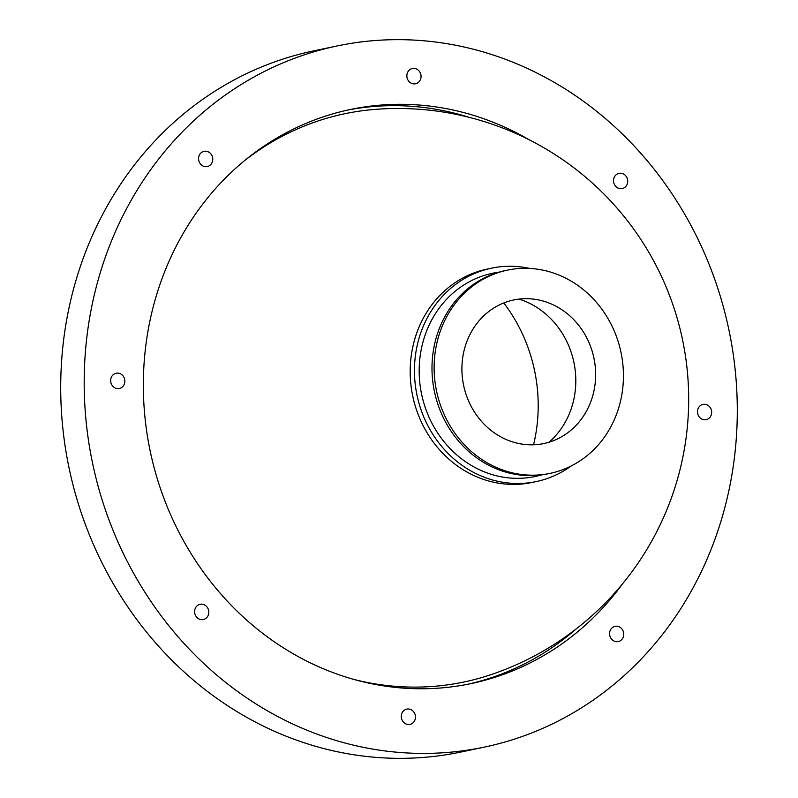 <?xml version="1.0" encoding="UTF-8"?>
<svg xmlns="http://www.w3.org/2000/svg" width="798" height="798" viewBox="0 0 798 798"><rect width="100%" height="100%" fill="white"/><g stroke="black" fill="none" stroke-linecap="round" stroke-linejoin="round"><path stroke-width="1.2" d="M503.777 302.961A155.75 141.346 -101.9 0 1 533.563 444.785M353.684 679.387A290.312 263.46 78.1 0 0 493.473 673.811A290.731 290.731 0 0 0 375.01 109.396A290.312 263.46 78.1 0 0 244.737 160.518M549.094 442.192A82.024 74.443 78.1 0 0 573.882 362.282A82.024 74.443 78.1 0 0 519.049 299.09M517.673 299.27A73.346 66.563 -101.9 0 1 532.396 298.991A73.346 66.563 -101.9 0 1 593.921 358.073A73.346 66.563 -101.9 0 1 561.353 436.915A73.346 66.563 -101.9 0 1 539.877 444.237A73.346 66.563 -101.9 0 1 462.84 381.055A73.346 66.563 -101.9 0 1 517.673 299.27M513.064 269.145A103.83 94.224 78.1 0 0 507.438 270.133A103.83 94.224 78.1 0 0 435.957 388.028A103.83 94.224 78.1 0 0 544.495 474.351A103.83 94.224 78.1 0 0 550.111 473.364A103.83 94.224 78.1 0 0 621.602 355.469A103.83 94.224 78.1 0 0 513.064 269.145M507.438 270.133L505.304 270.582A103.83 94.224 78.1 0 0 433.823 388.476A103.83 94.224 78.1 0 0 542.361 474.8A103.83 94.224 78.1 0 0 547.987 473.812L550.111 473.364M571.218 465.952A109.027 98.942 -101.9 0 1 536.246 481.583A109.027 98.942 -101.9 0 1 530.341 482.62A109.027 98.942 -101.9 0 1 416.376 391.978A109.027 98.942 -101.9 0 1 491.438 268.188A109.027 98.942 -101.9 0 1 497.334 267.15A109.027 98.942 -101.9 0 1 529.742 268.427M536.246 481.583L531.977 482.481A109.027 98.942 -101.9 0 1 526.072 483.518A109.027 98.942 -101.9 0 1 412.107 392.875A109.027 98.942 -101.9 0 1 487.169 269.086L491.438 268.188M484.356 747.118L460.875 752.045A358.222 325.085 -101.9 0 1 60.718 384.127A358.222 325.085 -101.9 0 1 313.644 50.882L337.125 45.955A358.222 325.085 -101.9 0 1 737.282 413.873A358.222 325.085 -101.9 0 1 484.356 747.118A358.222 325.085 -101.9 0 1 84.199 379.19A358.222 325.085 -101.9 0 1 337.125 45.955M622.54 583.827A293.325 266.193 -101.9 0 1 471.019 683.607A293.325 266.193 -101.9 0 1 143.351 382.332A293.325 266.193 -101.9 0 1 350.462 109.466A293.325 266.193 -101.9 0 1 529.323 139.869M576.555 628.615A293.325 266.193 -101.9 0 1 467.808 684.255M347.27 110.164A293.325 266.193 -101.9 0 1 469.214 117.366M616.734 626.201A7.79 7.062 78.1 0 0 609.562 633.572A7.79 7.062 78.1 0 0 616.595 641.702A7.79 7.062 78.1 0 0 623.767 634.33A7.79 7.062 78.1 0 0 616.734 626.201M699.607 406.282A7.79 7.062 78.1 0 0 699.507 417.244A7.79 7.062 78.1 0 0 709.552 417.773A7.79 7.062 78.1 0 0 709.641 406.81A7.79 7.062 78.1 0 0 699.607 406.282M613.522 180.597A7.79 7.062 78.1 0 0 620.545 188.727A7.79 7.062 78.1 0 0 627.717 181.355A7.79 7.062 78.1 0 0 620.684 173.226A7.79 7.062 78.1 0 0 613.522 180.597M408.895 81.356A7.79 7.062 78.1 0 0 418.93 81.885A7.79 7.062 78.1 0 0 419.03 70.932A7.79 7.062 78.1 0 0 408.985 70.394A7.79 7.062 78.1 0 0 408.895 81.356M205.605 166.692A7.79 7.062 78.1 0 0 212.767 159.311A7.79 7.062 78.1 0 0 205.734 151.191A7.79 7.062 78.1 0 0 198.572 158.563A7.79 7.062 78.1 0 0 205.605 166.692M122.722 386.611A7.79 7.062 78.1 0 0 122.822 375.649A7.79 7.062 78.1 0 0 112.777 375.12A7.79 7.062 78.1 0 0 112.688 386.072A7.79 7.062 78.1 0 0 122.722 386.611M208.817 612.295A7.79 7.062 78.1 0 0 201.784 604.166A7.79 7.062 78.1 0 0 194.612 611.537A7.79 7.062 78.1 0 0 201.645 619.667A7.79 7.062 78.1 0 0 208.817 612.295M413.434 711.537A7.79 7.062 78.1 0 0 403.399 710.998A7.79 7.062 78.1 0 0 403.299 721.961A7.79 7.062 78.1 0 0 413.344 722.499A7.79 7.062 78.1 0 0 413.434 711.537M541.523 474.91A103.83 94.224 -101.9 0 1 529.553 477.493A103.83 94.224 -101.9 0 1 420.496 388.067A103.83 94.224 -101.9 0 1 498.122 272.288A103.83 94.224 -101.9 0 1 498.959 272.168"/></g></svg>
